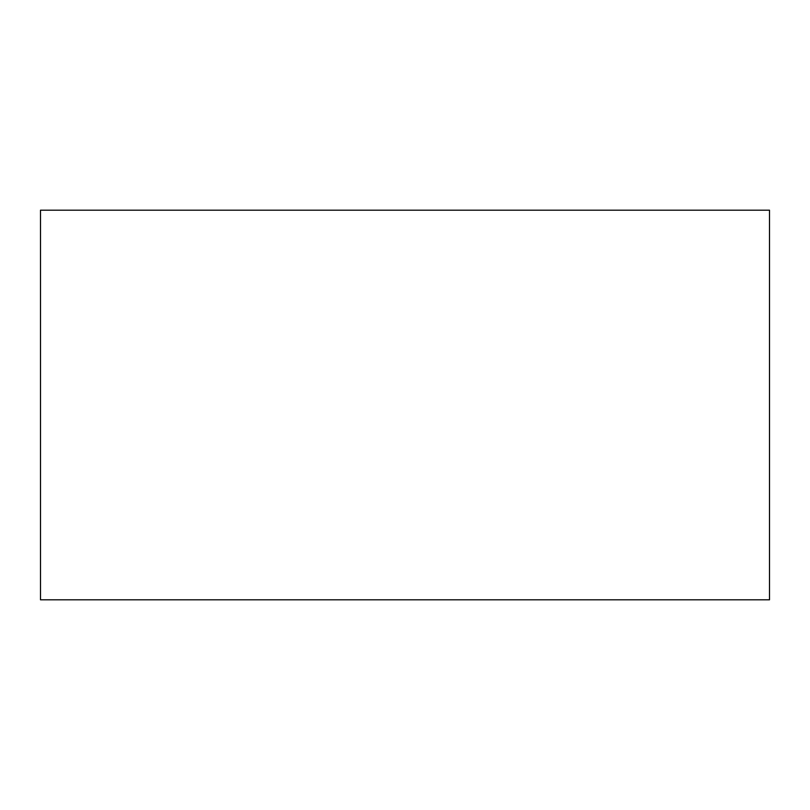 <?xml version="1.0" encoding="UTF-8"?>
<svg xmlns="http://www.w3.org/2000/svg" width="810" height="810" viewBox="0 0 810 810"><rect width="100%" height="100%" fill="white"/><g stroke="black" fill="none" stroke-linecap="round" stroke-linejoin="round"><path stroke-width="1.21" d="M40.5 210.185L40.5 599.815L769.5 599.815L769.5 210.185L40.5 210.185"/></g></svg>
